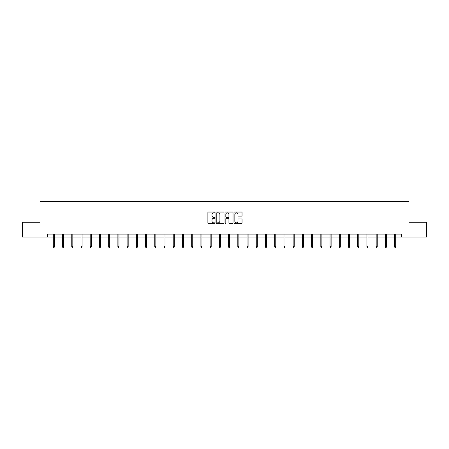 <?xml version="1.0" encoding="UTF-8"?>
<svg xmlns="http://www.w3.org/2000/svg" width="449" height="449" viewBox="0 0 449 449"><rect width="100%" height="100%" fill="white"/><g stroke="black" fill="none" stroke-linecap="round" stroke-linejoin="round"><path stroke-width="0.67" d="M215.037 212.444A0.404 0.404 0 0 0 214.633 212.04L208.465 212.04A0.578 0.578 0 0 0 207.887 212.618L207.887 223.063A0.578 0.578 0 0 0 208.465 223.647L214.633 223.647A0.404 0.404 0 0 0 215.037 223.237A0.404 0.404 0 0 0 214.633 222.833L213.836 222.833A1.858 1.858 0 0 1 211.979 220.975L211.979 220.105A1.858 1.858 0 0 1 213.836 218.248L214.633 218.248A0.404 0.404 0 0 0 215.037 217.844A0.404 0.404 0 0 0 214.633 217.434L213.836 217.434A1.858 1.858 0 0 1 211.979 215.576L211.979 214.706A1.858 1.858 0 0 1 213.836 212.848L214.633 212.848A0.404 0.404 0 0 0 215.037 212.444M241.461 216.132A0.578 0.578 0 0 0 242.045 215.548L242.045 212.618A0.578 0.578 0 0 0 241.461 212.04L234.614 212.04A0.578 0.578 0 0 0 234.036 212.618L234.036 223.063A0.578 0.578 0 0 0 234.614 223.647L241.461 223.647A0.578 0.578 0 0 0 242.045 223.063L242.045 219.527A0.578 0.578 0 0 0 241.461 218.944L238.531 218.944A0.578 0.578 0 0 0 237.953 219.527L237.953 221.278A1.555 1.555 0 0 1 236.399 222.833A1.555 1.555 0 0 1 234.844 221.278L234.844 214.403A1.555 1.555 0 0 1 236.399 212.848A1.555 1.555 0 0 1 237.953 214.403L237.953 215.548A0.578 0.578 0 0 0 238.531 216.132L241.461 216.132M47.583 237.061L22.45 237.061L22.45 222.277L40.073 222.277L40.073 201.579L408.927 201.579L408.927 222.277L426.55 222.277L426.55 237.061L401.417 237.061L401.417 234.103L47.583 234.103L47.583 237.061L53.319 237.061M223.995 212.618A0.578 0.578 0 0 0 223.411 212.04L216.564 212.04A0.578 0.578 0 0 0 215.98 212.618L215.98 223.063A0.578 0.578 0 0 0 216.564 223.647L223.411 223.647A0.578 0.578 0 0 0 223.995 223.063L223.995 212.618M225.589 212.04L232.436 212.04A0.578 0.578 0 0 1 233.02 212.618L233.02 223.063A0.578 0.578 0 0 1 232.436 223.647L229.506 223.647A0.578 0.578 0 0 1 228.928 223.063L228.928 218.826A0.578 0.578 0 0 0 228.345 218.248L226.403 218.248A0.578 0.578 0 0 0 225.819 218.826L225.819 223.237A0.404 0.404 0 0 1 225.415 223.647A0.404 0.404 0 0 1 225.005 223.237L225.005 212.618A0.578 0.578 0 0 1 225.589 212.04M54.38 237.061L62.54 237.061M63.606 237.061L71.767 237.061M72.828 237.061L80.988 237.061M82.055 237.061L90.215 237.061M91.276 237.061L99.437 237.061M100.503 237.061L108.664 237.061M109.724 237.061L117.885 237.061M118.951 237.061L127.112 237.061M128.178 237.061L136.333 237.061M137.4 237.061L145.56 237.061M146.627 237.061L154.787 237.061M155.848 237.061L164.008 237.061M165.075 237.061L173.235 237.061M174.296 237.061L182.457 237.061M183.523 237.061L191.684 237.061M192.744 237.061L200.905 237.061M201.971 237.061L210.132 237.061M211.193 237.061L219.353 237.061M220.42 237.061L228.58 237.061M229.647 237.061L237.807 237.061M238.868 237.061L247.029 237.061M248.095 237.061L256.256 237.061M257.316 237.061L265.477 237.061M266.543 237.061L274.704 237.061M275.765 237.061L283.925 237.061M284.992 237.061L293.152 237.061M294.213 237.061L302.373 237.061M303.44 237.061L311.6 237.061M312.667 237.061L320.822 237.061M321.888 237.061L330.049 237.061M331.115 237.061L339.276 237.061M340.336 237.061L348.497 237.061M349.563 237.061L357.724 237.061M358.785 237.061L366.945 237.061M368.012 237.061L376.172 237.061M377.233 237.061L385.394 237.061M386.46 237.061L394.62 237.061M395.681 237.061L401.417 237.061M217.204 212.848A0.404 0.404 0 0 0 216.794 213.258L216.794 222.429A0.404 0.404 0 0 0 217.204 222.833L218.046 222.833A1.858 1.858 0 0 0 219.898 220.975L219.898 214.706A1.858 1.858 0 0 0 218.046 212.848L217.204 212.848M228.928 214.431A1.555 1.555 0 0 0 227.374 212.882A1.555 1.555 0 0 0 225.819 214.431L225.819 216.856A0.578 0.578 0 0 0 226.403 217.434L228.345 217.434A0.578 0.578 0 0 0 228.928 216.856L228.928 214.431M53.319 246.653L53.554 247.421L54.144 247.421L54.38 246.653L53.319 246.653L53.319 234.103M54.38 246.653L54.38 234.103M62.54 246.653L62.776 247.421L63.371 247.421L63.606 246.653L62.54 246.653L62.54 234.103M63.606 246.653L63.606 234.103M71.767 246.653L72.003 247.421L72.592 247.421L72.828 246.653L71.767 246.653L71.767 234.103M72.828 246.653L72.828 234.103M80.988 246.653L81.224 247.421L81.819 247.421L82.055 246.653L80.988 246.653L80.988 234.103M82.055 246.653L82.055 234.103M90.215 246.653L90.451 247.421L91.04 247.421L91.276 246.653L90.215 246.653L90.215 234.103M91.276 246.653L91.276 234.103M99.437 246.653L99.672 247.421L100.267 247.421L100.503 246.653L99.437 246.653L99.437 234.103M100.503 246.653L100.503 234.103M108.664 246.653L108.899 247.421L109.489 247.421L109.724 246.653L108.664 246.653L108.664 234.103M109.724 246.653L109.724 234.103M117.885 246.653L118.126 247.421L118.716 247.421L118.951 246.653L117.885 246.653L117.885 234.103M118.951 246.653L118.951 234.103M127.112 246.653L127.348 247.421L127.937 247.421L128.178 246.653L127.112 246.653L127.112 234.103M128.178 246.653L128.178 234.103M136.333 246.653L136.575 247.421L137.164 247.421L137.4 246.653L136.333 246.653L136.333 234.103M137.4 246.653L137.4 234.103M145.56 246.653L145.796 247.421L146.391 247.421L146.627 246.653L145.56 246.653L145.56 234.103M146.627 246.653L146.627 234.103M154.787 246.653L155.023 247.421L155.612 247.421L155.848 246.653L154.787 246.653L154.787 234.103M155.848 246.653L155.848 234.103M164.008 246.653L164.244 247.421L164.839 247.421L165.075 246.653L164.008 246.653L164.008 234.103M165.075 246.653L165.075 234.103M173.235 246.653L173.471 247.421L174.06 247.421L174.296 246.653L173.235 246.653L173.235 234.103M174.296 246.653L174.296 234.103M182.457 246.653L182.692 247.421L183.287 247.421L183.523 246.653L182.457 246.653L182.457 234.103M183.523 246.653L183.523 234.103M191.684 246.653L191.919 247.421L192.509 247.421L192.744 246.653L191.684 246.653L191.684 234.103M192.744 246.653L192.744 234.103M200.905 246.653L201.141 247.421L201.736 247.421L201.971 246.653L200.905 246.653L200.905 234.103M201.971 246.653L201.971 234.103M210.132 246.653L210.368 247.421L210.957 247.421L211.193 246.653L210.132 246.653L210.132 234.103M211.193 246.653L211.193 234.103M219.353 246.653L219.595 247.421L220.184 247.421L220.42 246.653L219.353 246.653L219.353 234.103M220.42 246.653L220.42 234.103M228.58 246.653L228.816 247.421L229.405 247.421L229.647 246.653L228.58 246.653L228.58 234.103M229.647 246.653L229.647 234.103M237.807 246.653L238.043 247.421L238.632 247.421L238.868 246.653L237.807 246.653L237.807 234.103M238.868 246.653L238.868 234.103M247.029 246.653L247.264 247.421L247.859 247.421L248.095 246.653L247.029 246.653L247.029 234.103M248.095 246.653L248.095 234.103M256.256 246.653L256.491 247.421L257.081 247.421L257.316 246.653L256.256 246.653L256.256 234.103M257.316 246.653L257.316 234.103M265.477 246.653L265.713 247.421L266.308 247.421L266.543 246.653L265.477 246.653L265.477 234.103M266.543 246.653L266.543 234.103M274.704 246.653L274.94 247.421L275.529 247.421L275.765 246.653L274.704 246.653L274.704 234.103M275.765 246.653L275.765 234.103M283.925 246.653L284.161 247.421L284.756 247.421L284.992 246.653L283.925 246.653L283.925 234.103M284.992 246.653L284.992 234.103M293.152 246.653L293.388 247.421L293.977 247.421L294.213 246.653L293.152 246.653L293.152 234.103M294.213 246.653L294.213 234.103M302.373 246.653L302.609 247.421L303.204 247.421L303.44 246.653L302.373 246.653L302.373 234.103M303.44 246.653L303.44 234.103M311.6 246.653L311.836 247.421L312.425 247.421L312.667 246.653L311.6 246.653L311.6 234.103M312.667 246.653L312.667 234.103M320.822 246.653L321.063 247.421L321.652 247.421L321.888 246.653L320.822 246.653L320.822 234.103M321.888 246.653L321.888 234.103M330.049 246.653L330.284 247.421L330.874 247.421L331.115 246.653L330.049 246.653L330.049 234.103M331.115 246.653L331.115 234.103M339.276 246.653L339.511 247.421L340.101 247.421L340.336 246.653L339.276 246.653L339.276 234.103M340.336 246.653L340.336 234.103M348.497 246.653L348.733 247.421L349.328 247.421L349.563 246.653L348.497 246.653L348.497 234.103M349.563 246.653L349.563 234.103M357.724 246.653L357.96 247.421L358.549 247.421L358.785 246.653L357.724 246.653L357.724 234.103M358.785 246.653L358.785 234.103M366.945 246.653L367.181 247.421L367.776 247.421L368.012 246.653L366.945 246.653L366.945 234.103M368.012 246.653L368.012 234.103M376.172 246.653L376.408 247.421L376.997 247.421L377.233 246.653L376.172 246.653L376.172 234.103M377.233 246.653L377.233 234.103M385.394 246.653L385.629 247.421L386.224 247.421L386.46 246.653L385.394 246.653L385.394 234.103M386.46 246.653L386.46 234.103M394.62 246.653L394.856 247.421L395.446 247.421L395.681 246.653L394.62 246.653L394.62 234.103M395.681 246.653L395.681 234.103"/></g></svg>
